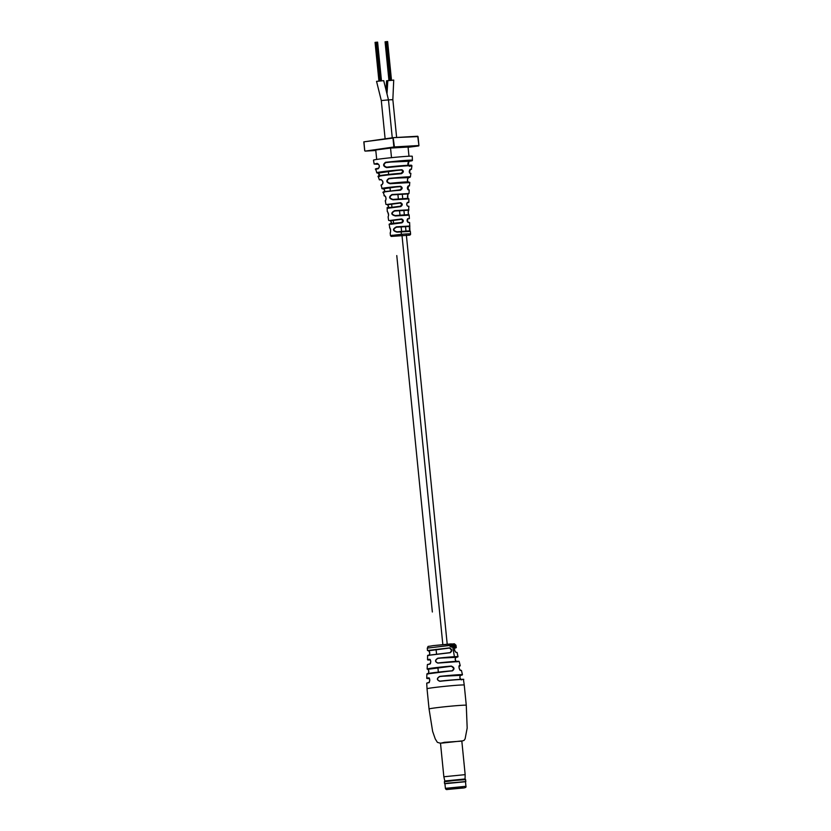 <?xml version="1.0" encoding="UTF-8"?>
<svg xmlns="http://www.w3.org/2000/svg" width="831" height="831" viewBox="0 0 831 831"><rect width="100%" height="100%" fill="white"/><g stroke="black" fill="none" stroke-linecap="round" stroke-linejoin="round"><path stroke-width="1.25" d="M392.461 80.295L386.56 80.794L393.728 80.077L392.845 99.606L391.598 99.834M392.845 99.606L388.472 99.917L392.845 99.606L396.626 137.468M386.322 41.654L386.966 41.612M390.684 80.254L386.716 41.612M385.833 41.716L390.061 80.316M376.308 42.236L376.952 42.194M380.681 80.836L376.703 42.194M375.83 42.298L380.058 80.898M379.538 80.95L375.716 42.319M381.304 100.582L385.106 138.715L381.304 100.582L376.547 81.365L383.714 80.659L388.472 99.865L387.194 100.084M388.472 99.865L381.294 100.582L388.472 99.865L392.253 137.79M432.349 612L396.771 255.564M436.078 649.375L436.535 653.924L436.067 649.375M437.937 667.999L438.353 672.123L437.927 667.999M423.841 526.771L430.801 596.513M415.334 441.531L422.293 511.273M406.826 356.291L413.786 426.033M398.319 271.062L405.279 340.793M390.03 187.983L390.3 190.725L390.019 187.983M391.609 203.865L391.92 206.981L391.609 203.865M393.229 220.101L393.541 223.196L393.229 220.101M453.186 647.006L452.937 644.825L452.968 647.017M459.491 665.61A16.63 0.582 -5.7 0 1 460.239 665.704L459.055 666.213A16.475 0.571 174.3 0 0 459.356 665.808C458.411 664.977 459.574 671.095 460.436 670.295L460.582 670.42C458.982 668.768 458.619 667.168 459.491 665.61L459.304 665.808M456.022 652.408L457.102 652.491L456.022 652.408C454.297 650.818 454.048 649.208 455.253 647.567L456.271 647.65L455.97 645.24L454.848 645.157M453.612 646.757L453.861 644.783L453.861 646.726L452.978 644.846L453.975 647.962L454.079 646.736M454.09 645.178L454.474 647.609M454.578 647.785L455.066 646.238L454.225 644.804L454.921 646.269L454.588 647.889M465.163 774.637L465.069 778.969L444.803 780.984L443.847 776.767L465.163 774.637L461.807 740.93L441.853 743.101M452.365 670.887L453.819 668.363L451.275 666.088C454.464 667.407 454.827 669.007 452.365 670.887A17.368 0.602 174.3 0 0 433.024 672.892A17.368 0.602 174.3 0 0 426.895 673.962L426.75 678.283A17.95 0.623 -5.7 0 1 428.484 677.847C430.157 679.156 430.198 680.797 428.619 682.75L428.744 682.594C429.793 683.612 430.053 676.881 428.703 678.003L428.484 677.847M450.184 652.74L451.597 650.206L449.415 647.9C452.272 649.302 452.531 650.912 450.184 652.74L427.601 655.43L427.55 659.741A15.301 0.53 -5.7 0 1 429.409 659.295C431.216 660.603 431.227 662.234 429.43 664.198L429.544 664.062C431.279 664.447 430.811 658.754 429.617 659.45L429.409 659.295M429.43 664.198A15.986 0.561 174.3 0 0 427.363 664.686L427.144 669.007L428.069 669.267L451.223 666.275A16.475 0.571 174.3 0 0 433.128 668.155A16.475 0.571 174.3 0 0 428.09 669.267L428.889 671.583M438.602 649.468L449.353 648.076L428.671 650.756L429.835 653.031M452.147 644.877L452.106 646.819L451.16 644.96L451.825 647.152L452.635 647.037L452.376 644.866L451.887 646.861M460.239 665.704L459.169 661.507A15.986 0.561 174.3 0 0 455.419 661.528A15.986 0.561 174.3 0 0 437.844 663.107C434.821 661.777 434.81 660.146 437.823 658.204A15.301 0.53 -5.7 0 1 454.412 656.708A15.301 0.53 -5.7 0 1 458.006 656.698L457.102 652.491M429.056 708.988L432.629 731.363L435.247 738.904L437.376 742.343L440.503 743.257L444.429 742.312L461.818 741.127L464.093 740.359L465.111 738.863L467.178 728.039L466.274 705.27A18.698 0.654 174.3 0 0 461.87 705.29A18.698 0.654 174.3 0 0 435.652 707.825A18.698 0.654 174.3 0 0 429.056 708.988L427.03 688.774A18.698 0.654 174.3 0 1 433.637 687.611A18.698 0.654 174.3 0 1 459.855 685.076A18.698 0.654 174.3 0 1 464.249 685.056L463.459 679.561A18.459 0.644 174.3 0 0 459.117 679.581A18.459 0.644 174.3 0 0 439.838 681.295C436.618 679.976 436.576 678.335 439.713 676.392A17.95 0.623 -5.7 0 1 458.245 674.741A17.95 0.623 -5.7 0 1 462.462 674.72L461.465 670.513A17.368 0.602 174.3 0 0 460.582 670.42M450.07 645.022L450.07 646.497L451.233 647.037L450.527 646.445L451.16 645.51L450.693 644.929L450.07 645.022L450.246 646.466L451.233 647.037M451.399 644.929L452.209 647.089M452.718 644.846L452.739 647.058M428.723 655.524C430.126 653.82 430.053 652.19 428.516 650.611M427.809 674.066C429.076 672.341 429.118 670.69 427.923 669.111M461.413 679.903C459.678 678.584 459.398 677.068 460.603 675.354L460.623 675.354C459.533 676.746 459.782 678.273 461.361 679.914M439.713 676.392L460.603 675.354A17.794 0.623 174.3 0 0 458.141 674.928A17.794 0.623 174.3 0 0 439.765 676.569C436.805 678.387 436.836 679.914 439.869 681.16L439.869 681.16A18.303 0.634 -5.7 0 1 463.241 679.488M456.957 661.871C455.004 660.562 454.692 659.045 456.032 657.331L455.17 658.941L455.97 661.372M437.823 658.204L456.032 657.331A15.155 0.53 174.3 0 0 454.308 656.905A15.155 0.53 174.3 0 0 437.885 658.381C435.049 660.188 435.049 661.725 437.875 662.982L437.875 662.982A15.831 0.551 -5.7 0 1 458.961 661.445M456.271 647.65L454.661 648.201L455.253 647.567M453.269 644.814L453.986 646.933M454.412 647.91L453.861 644.783M450.516 646.383L451.16 645.51M450.485 646.134L450.651 645.188L450.298 646.165M436.119 649.79L428.661 650.756C429.918 650.434 429.959 656.147 428.889 655.358M455.876 652.283L455.866 652.283C454.38 650.33 454.121 648.814 455.087 647.744L455.087 647.744M437.844 663.107L459.169 661.507M439.838 681.295L439.869 681.16C454.214 679.488 466.264 679.072 463.345 679.415L463.459 679.561M448.574 783.062L444.928 783.706L445.395 788.349L465.942 786.303L465.474 781.649L448.574 783.062M459.564 787.985L451.451 788.692M456.915 787.341L457.829 788.453M451.368 788.827L459.605 788.349M444.533 783.633L465.848 781.514L465.495 779.644L454.142 780.475L444.356 781.815L444.668 783.737L465.485 781.732M408.083 235.266A0.976 0.613 -97.3 0 0 408.104 235.266A0.976 0.613 -97.3 0 1 408.104 235.266L391.193 236.43L390.445 235.568L401.404 234.321C409.361 233.688 411.76 233.677 408.603 234.269M390.934 223.861L401.664 222.469L402.858 220.817L401.487 219.353L390.497 220.776L391.432 222.303M391.64 204.197L387.526 204.727C388.316 205.714 388.555 206.732 388.222 207.781L400.417 206.202L401.778 204.53L400.449 203.055L387.558 204.727L388.544 206.244M384.524 191.826L400.137 189.811L401.705 188.107L400.449 186.632C391.017 187.307 377.908 189.011 383.59 188.814L384.66 190.32M379.507 174.552L379.559 176.047C373.659 176.182 389.604 174.126 401.134 173.253L402.89 171.529L401.726 170.033C389.23 170.989 372.143 173.201 378.354 173.056L379.507 174.552M408.042 165.276L409.039 161.276C414.607 160.238 411.262 160.788 412.384 160.248L412.259 156.27A19.477 0.675 174.3 0 0 398.818 156.966A19.477 0.675 174.3 0 0 373.493 160.144L374.147 164.05L377.212 163.364C379.653 164.881 380.006 166.657 378.261 168.703L375.685 169.316L376.869 172.703L378.313 173.066L379.507 176.079M409.34 166.304C414.451 165.4 411.023 165.431 399.077 166.397L386.633 167.623C383.018 166.273 382.665 164.496 385.574 162.274L399.067 160.923C411.802 159.884 415.209 159.884 409.309 160.902M398.984 169.96L401.882 169.721C403.959 170.957 403.793 172.287 401.363 173.71L398.859 173.918C387.017 174.853 373.836 176.66 379.258 176.577C379.881 175.383 379.455 174.136 377.97 172.817C372.309 172.9 386.228 170.989 398.984 169.96M408.79 182.633L390.082 183.713C386.197 182.446 385.792 180.68 388.866 178.416L398.766 177.481C408.727 176.681 412.103 176.598 408.904 177.252M398.672 186.445L400.615 186.289C402.723 187.494 402.64 188.803 400.376 190.237L398.703 190.372C389.583 191.047 379.113 192.491 384.213 192.335C384.982 191.099 384.649 189.832 383.205 188.544C377.96 188.699 388.804 187.193 398.672 186.445M408.675 198.91L393.094 199.814C388.866 198.578 388.524 196.812 392.045 194.506L408.613 193.55M407.772 194.537L407.824 198.09M387.173 204.426L400.625 202.681C402.755 203.855 402.765 205.164 400.667 206.597L387.9 208.249M409.174 215.167L395.442 215.956C390.923 214.71 390.643 212.944 394.611 210.638L408.925 209.807C407.979 211.926 408.063 213.712 409.174 215.167L409.371 218.646L407.533 219.01C407.045 220.132 407.117 221.171 407.772 222.116L409.621 222.531L408.125 222.479C406.806 221.243 406.723 219.945 407.876 218.595M390.103 220.454L401.674 218.958C403.793 220.111 403.876 221.41 401.924 222.843L390.632 224.308M410.327 231.382L397.083 232.15C392.512 230.841 392.305 229.065 396.48 226.811L409.87 226.032C409.132 228.078 409.288 229.865 410.327 231.382L410.576 233.895C410.722 234.841 409.901 235.298 408.104 235.266M394.611 210.638L408.572 210.212L394.621 211.022C391.214 212.996 391.463 214.512 395.359 215.572L408.738 214.793C408.083 213.536 408.021 212.009 408.572 210.212L408.894 206.254L407.637 206.192C406.452 204.945 406.432 203.647 407.585 202.286L408.852 202.349L408.873 198.827L407.699 198.349L393.053 199.409L408.26 198.526C407.242 197.311 407.252 195.784 408.281 193.924L392.118 194.859C389.105 196.843 389.417 198.36 393.053 199.409L393.094 199.814M392.045 194.506L408.333 193.914L409.018 193.405L409.195 189.863L408.094 189.79C407.076 188.554 407.159 187.235 408.333 185.843L409.465 185.926L409.776 182.373L407.606 181.864L390.123 183.277C404.105 181.896 410.192 181.542 408.395 182.218C407.013 181.013 407.076 179.475 408.592 177.605C414.544 176.598 401.674 177.335 389.001 178.738C386.384 180.691 386.758 182.197 390.123 183.277L390.082 183.713M388.866 178.416L408.592 177.605L410.4 176.899L410.867 173.315L409.818 173.222C408.956 171.986 409.122 170.656 410.327 169.233L411.438 169.327L411.916 165.743L410.109 165.203L386.727 167.166C401.82 165.421 418.138 164.476 408.977 165.878M401.363 173.71L379.248 175.705L378.198 176.463L379.372 179.86L380.858 179.454C383.153 181.013 383.548 182.778 382.042 184.762L381.055 185.053L382.063 188.45L383.538 188.814C384.275 189.343 384.597 190.361 384.504 191.847M400.376 190.237L384.057 191.556L383.112 192.241L384.379 195.503C386.186 197.103 386.519 198.869 385.387 200.811L385.906 204.353L387.526 204.727M400.667 206.597L387.09 207.646L387.298 211.583C388.617 213.193 388.887 214.959 388.119 216.912L388.617 220.392L390.435 220.776M389.822 228.026L389.573 227.704C390.674 229.263 390.882 231.049 390.186 233.044L390.196 232.888C390.331 233.885 391.256 228.961 389.791 227.995L389.999 228.047M391.308 223.456L390.84 220.963M388.493 207.397L387.828 204.852M385.667 196.604L383.974 195.659M382.042 184.762L383.029 183.049M382.79 181.262L381.294 179.735L379.372 179.86M378.261 168.703L378.521 168.226C379.892 166.512 379.57 164.995 377.575 163.686L378.666 164.351L374.147 164.05M375.685 169.316C374.802 169.036 375.747 168.672 378.521 168.226L378.521 168.226C379.715 166.397 379.424 164.881 377.638 163.676L377.7 163.676M396.48 226.811L409.527 226.458L396.46 227.216C392.886 229.138 393.063 230.654 396.989 231.776L409.901 231.028L409.621 222.531M397.083 232.15L396.989 231.776C412.456 230.551 409.808 230.904 410.337 231.382M395.442 215.956L395.359 215.572C411.75 214.253 408.52 214.668 409.184 215.146L409.184 215.146M385.574 162.274L409.018 161.276C419.582 159.718 401.778 160.747 385.761 162.627C383.278 164.517 383.6 166.034 386.727 167.166L386.602 167.176M409.371 218.646L407.564 219M408.852 202.349L406.951 203.065L407.585 202.286M409.465 185.926L407.99 186.186M411.438 169.327L409.776 169.69M376.692 159.448L375.747 149.985L390.549 148.074L408.063 147.056L408.977 156.228M390.549 148.074L391.505 157.661M409.039 161.276L409.06 161.266C407.554 163.105 407.512 164.642 408.914 165.888M381.055 185.053L382.322 184.285C383.205 182.571 382.862 181.054 381.294 179.735M408.623 177.595L408.644 177.595C406.349 178.499 408.312 183.641 408.343 182.218M408.291 198.536C407.232 199.315 407.741 192.595 408.333 193.914L408.385 193.903M384.379 195.503L384.805 195.804C386.01 197.103 386.28 198.619 385.615 200.385L385.387 200.811M388.119 216.912L388.617 215.167L387.724 211.905M408.696 210.17L408.759 210.139C407.72 210.856 408.53 215.717 408.945 214.845M408.125 222.479L407.086 220.08L407.47 219.052L407.772 222.116M407.637 206.192L408.894 206.254M408.094 189.79L408.333 185.843M410.327 169.233L409.454 172.765L410.867 173.315M401.882 169.721L378.313 173.066M400.615 186.289L383.548 188.814M400.625 202.681L392.918 204.031M393.26 220.423L390.466 220.776C391.411 222.002 391.578 223.02 390.965 223.861M387.828 80.565L387.038 93.269M452.895 647.837L454.412 656.708M427.082 673.858A17.212 0.602 -5.7 0 1 433.107 672.746A17.212 0.602 -5.7 0 1 452.282 670.773L452.376 670.762M427.144 669.007A16.63 0.582 -5.7 0 1 433.013 667.979A16.63 0.582 -5.7 0 1 451.275 666.088M427.82 655.327L450.173 652.605M449.945 645.438L427.279 648.107L427.466 650.528L449.415 647.9M437.386 649.624L438.498 649.489M428.619 682.75A18.459 0.644 174.3 0 0 426.729 683.227L427.03 688.774M433.211 645.614L451.243 643.869L449.737 644.659M426.926 683.113A18.303 0.634 -5.7 0 1 428.723 682.604L426.729 683.227M426.75 678.283L429.398 678.522A17.794 0.623 174.3 0 1 428.64 678.003L428.754 678.003M427.56 664.571A15.831 0.551 -5.7 0 1 429.544 664.062L427.363 664.686M427.55 659.741L430.365 659.939A15.155 0.53 174.3 0 1 429.565 659.461L429.679 659.45M460.457 670.295A17.212 0.602 -5.7 0 1 461.257 670.451M455.887 652.283L456.873 652.418M449.903 788.827L462.742 787.591L449.903 788.827M392.388 235.204A0.976 0.623 82.6 0 0 393.105 236.129M401.165 231.797L401.404 234.321M418.751 145.913L408.094 147.305L418.679 145.934L394.154 147.357L365.131 151.117L375.799 150.494L365.121 151.117L393.863 146.983L392.98 138.071L363.957 141.831L364.705 150.764L363.822 141.852L364.799 150.743M418.928 145.508L417.723 136.242L393.188 137.666L363.822 141.852L393.167 137.676L394.413 146.931L418.928 145.508L418.045 136.596L393.198 137.666L418.045 136.596M394.413 146.931L393.863 146.983L394.413 146.931M386.56 80.794L386.135 90.402M387.069 41.592L390.934 80.233M387.63 41.55L391.484 80.181M385.075 41.789L388.929 80.43M385.698 41.727L389.552 80.368M385.719 41.727L389.583 80.358M377.066 42.173L380.92 80.815M377.617 42.132L381.471 80.763M375.061 42.371L378.926 81.012M375.716 42.298L379.57 80.939M397.914 194.527L398.35 198.921M399.534 210.731L399.981 215.167M401.155 226.936L401.591 231.382M401.986 235.287L442.83 644.555M381.294 100.582L385.106 138.715M388.399 171.757L388.669 174.437M402.297 194.267L402.723 198.588M403.918 210.482L404.354 214.865M405.528 226.686L405.975 231.091M406.359 234.996L447.203 644.16M426.895 673.962L452.282 670.773M427.601 655.43L450.09 652.615M427.279 648.107C429.201 645.458 425.462 647.11 433.169 645.614L454.37 643.796L455.97 645.24M464.249 685.056L466.274 705.27M427.466 650.528L428.661 650.756M456.042 657.331L458.006 656.698M460.436 670.295L461.465 670.513M428.069 669.267C428.588 667.511 429.087 674.72 427.975 673.92M460.613 675.354L462.462 674.72M445.395 788.349C445.759 789.429 446.486 789.793 447.556 789.45L461.693 788.141C465.048 787.985 466.471 787.373 465.942 786.303M444.803 780.984L444.356 781.815M443.847 776.767L440.482 743.059M465.069 778.959L465.672 779.686M389.853 228.058L389.137 224.245L390.341 223.601L401.664 222.469M390.196 232.888L390.445 235.568M385.179 200.915L385.657 200.364M409.88 226.032L409.808 226.281C409.06 226.032 409.486 231.974 410.15 231.101M407.263 205.808L407.273 205.808C406.691 204.914 406.681 203.865 407.242 202.66M407.761 189.375L409.195 189.863M409.454 172.765L410.005 169.555L409.454 172.765"/></g></svg>
